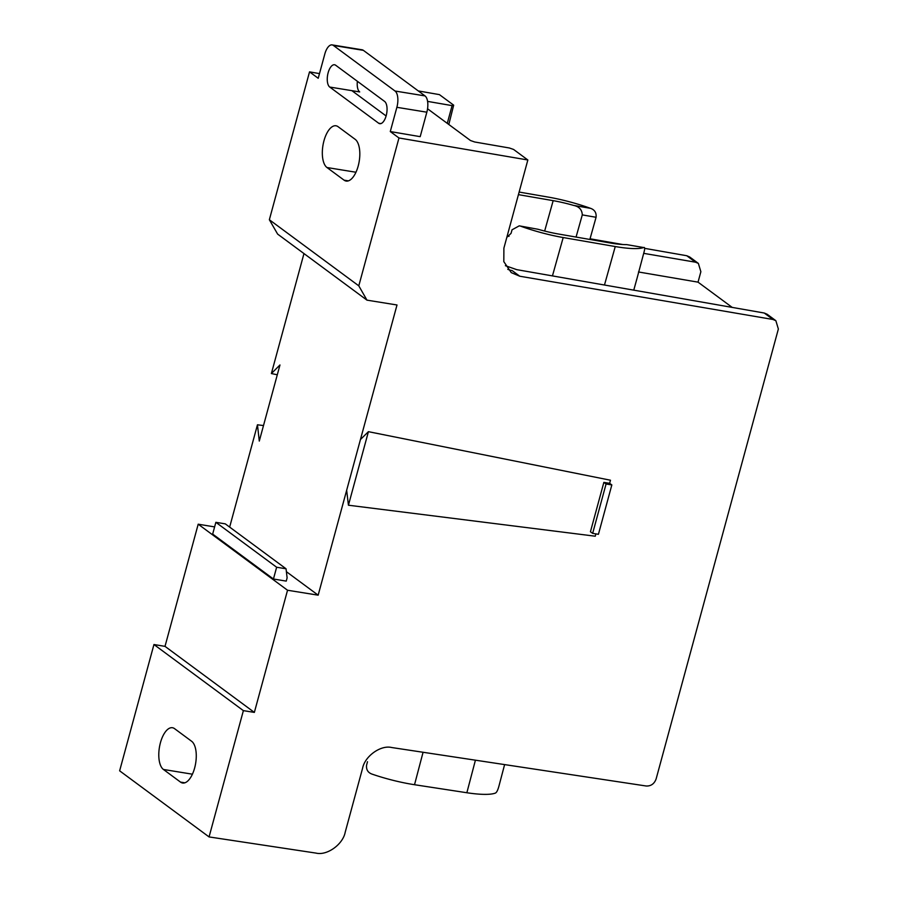 <?xml version="1.0" encoding="UTF-8"?>
<svg xmlns="http://www.w3.org/2000/svg" width="898" height="898" viewBox="0 0 898 898"><rect width="100%" height="100%" fill="white"/><g stroke="black" fill="none" stroke-linecap="round" stroke-linejoin="round"><path stroke-width="1.35" d="M273.441 579.019L286.238 581.107L287.113 577.885L286.047 568.782L225.275 523.86L215.857 522.322L212.669 534.086L273.441 579.019L276.64 567.244L215.857 522.322M286.047 568.782L276.64 567.244M386.185 115.685A11.539 5.186 99.3 0 1 379.764 123.688A11.539 5.186 99.3 0 1 378.653 123.217L329.734 87.05A11.539 5.186 99.3 0 1 327.826 74.018A11.539 5.186 99.3 0 1 334.55 64.757A11.539 5.186 99.3 0 1 335.661 65.24L384.58 101.407A11.539 5.186 99.3 0 1 386.185 115.685M344.08 180.161A21.597 9.71 -80.7 0 0 346.145 181.059A21.597 9.71 -80.7 0 0 358.179 166.074A21.597 9.71 -80.7 0 0 355.17 139.336L338.063 126.685A21.597 9.71 -80.7 0 0 335.998 125.787A21.597 9.71 -80.7 0 0 323.392 143.13A21.597 9.71 -80.7 0 0 326.973 167.522L344.08 180.161L348.39 180.868M194.63 768.015A21.597 9.71 99.3 0 1 182.597 783.011A21.597 9.71 99.3 0 1 180.532 782.113L163.425 769.463A21.597 9.71 99.3 0 1 159.855 745.082A21.597 9.71 99.3 0 1 172.461 727.728A21.597 9.71 99.3 0 1 174.526 728.626L191.633 741.277A21.597 9.71 99.3 0 1 194.63 768.015M390.282 131.557L396.871 107.311A13.156 5.916 -80.7 0 0 395.041 91.024L333.394 45.45A13.156 5.916 -80.7 0 0 332.137 44.9L362.096 49.794A13.156 5.916 -80.7 0 1 363.364 50.344L425.012 95.906A13.156 5.916 -80.7 0 1 426.842 112.194L420.197 136.653L390.282 131.557L398.97 137.978L358.796 285.845L366.968 300.145L397.006 304.983L346.662 490.263L348.435 505.215L368.416 431.669L360.446 439.526M609.63 483.315L603.86 482.383L590.435 531.762L592.658 533.367L598.427 534.299L611.841 484.92L609.63 483.315L610.472 480.228L368.416 431.669M348.435 505.215L595.262 536.207L595.89 533.895M332.137 44.9A13.156 5.916 -80.7 0 0 324.807 54.037L318.218 78.283L309.529 71.862L269.355 219.741L358.796 285.845M518.427 194.642L553.168 200.658A42.756 8.43 -164.3 0 1 573.609 205.406L590.592 208.347C594.712 209.829 596.541 212.815 596.07 217.282L589.863 239.452M519.134 192.06L548.397 197.122A54.823 10.81 -164.3 0 1 590.592 208.347M636.592 279.66A54.823 10.81 -164.3 0 1 636.559 280.12L643.888 252.619C645 248.645 644.921 246.95 643.619 247.545L626.636 244.604A42.756 8.43 -164.3 0 1 610.483 243.021L558.421 234.008A42.756 8.43 -164.3 0 1 537.981 229.259L519.235 225.847L512.04 229.809L511.041 233.368L506.809 237.386M626.636 244.604L643.619 247.545A54.823 10.81 -164.3 0 1 615.253 246.546L563.192 237.543A54.823 10.81 -164.3 0 1 520.997 226.318M509.009 236.365A42.756 8.43 -164.3 0 1 507.314 235.557M519.224 225.847L537.981 229.259M636.536 280.12L633.764 290.155M596.07 217.282L582.286 214.891C582.027 209.705 579.131 206.54 573.609 205.406M582.286 214.891L576.067 237.061M418.255 90.922L439.425 94.627L453.681 105.167L452.087 105.627L427.583 101.384M643.686 253.348L695.49 262.194L686.745 255.728L644.674 248.353M622.741 244.514L590.042 238.778M507.785 269.321A25.874 22.517 126.5 0 0 512.118 270.579L519.774 276.225L772.987 319.486L764.243 313.02L516.709 269.636L505.406 265.696M427.549 108.77L470.496 140.526L474.683 141.985L509.391 147.99L513.589 149.45L527.844 159.99L503.89 248.151L503.812 261.632L511.265 272.633L519.774 276.225M346.662 490.263L318.161 595.172L287.54 590.244L254.358 712.406L243.38 710.632L209.066 836.925L119.636 770.821L153.951 644.528L165.008 646.358L198.2 524.196L214.611 526.913M764.243 313.02L767.15 314.255L775.861 320.698L778.364 329.005L656.124 778.948C654.294 783.831 650.994 786.188 646.234 786.008L391.719 747.529C380.797 744.756 364.824 756.161 362.556 768.362L345.191 832.266C342.913 844.468 326.951 855.873 316.017 853.1L209.066 836.925M775.861 320.698L772.987 319.486M527.844 159.99L398.97 137.978M504.609 764.591L499.064 785.638C497.93 789.993 496.706 792.474 495.404 793.08A54.823 11.236 -165.3 0 1 466.859 792.743L414.528 784.717A54.823 11.236 -165.3 0 1 372.154 774.155C368.023 772.718 366.159 769.766 366.552 765.298L367.495 761.729M695.49 262.194L698.363 263.406L700.867 271.712L698.038 282.152L732.196 307.397M686.745 255.728L689.653 256.963L698.363 263.406M229.652 527.092L257.457 424.788L263.496 425.562M303.973 253.573L271.376 373.557L277.302 374.769M366.968 300.145L277.628 234.097L269.355 219.741M319.486 73.614L309.529 71.862M448.809 124.496L453.681 105.167M243.38 710.632L153.951 644.528M271.376 373.557L279.963 364.97L259.286 441.075L257.457 424.788M286.383 571.678L318.161 595.172M198.2 524.196L287.54 590.244M165.008 646.358L254.358 712.406M638.467 271.971L698.038 282.152M611.841 484.92L606.071 484L603.86 482.383M606.071 484L592.658 533.367M329.734 87.05L359.694 91.933A11.539 5.186 99.3 0 1 357.382 81.303M378.653 123.217L380.965 123.587M180.532 782.113L184.842 782.809M563.192 237.543L552.45 275.899M615.253 246.546L604.477 285.014M553.168 200.658L544.648 231.055M351.881 90.664L386.106 115.965M163.425 769.463L192.419 774.199M466.859 792.743L475.424 760.179M414.528 784.717L423.07 752.266M447.271 123.363L452.087 105.627M326.973 167.522L355.967 172.248M426.842 112.194L396.871 107.311M363.364 50.344L333.394 45.45M425.012 95.906L395.041 91.024"/></g></svg>
